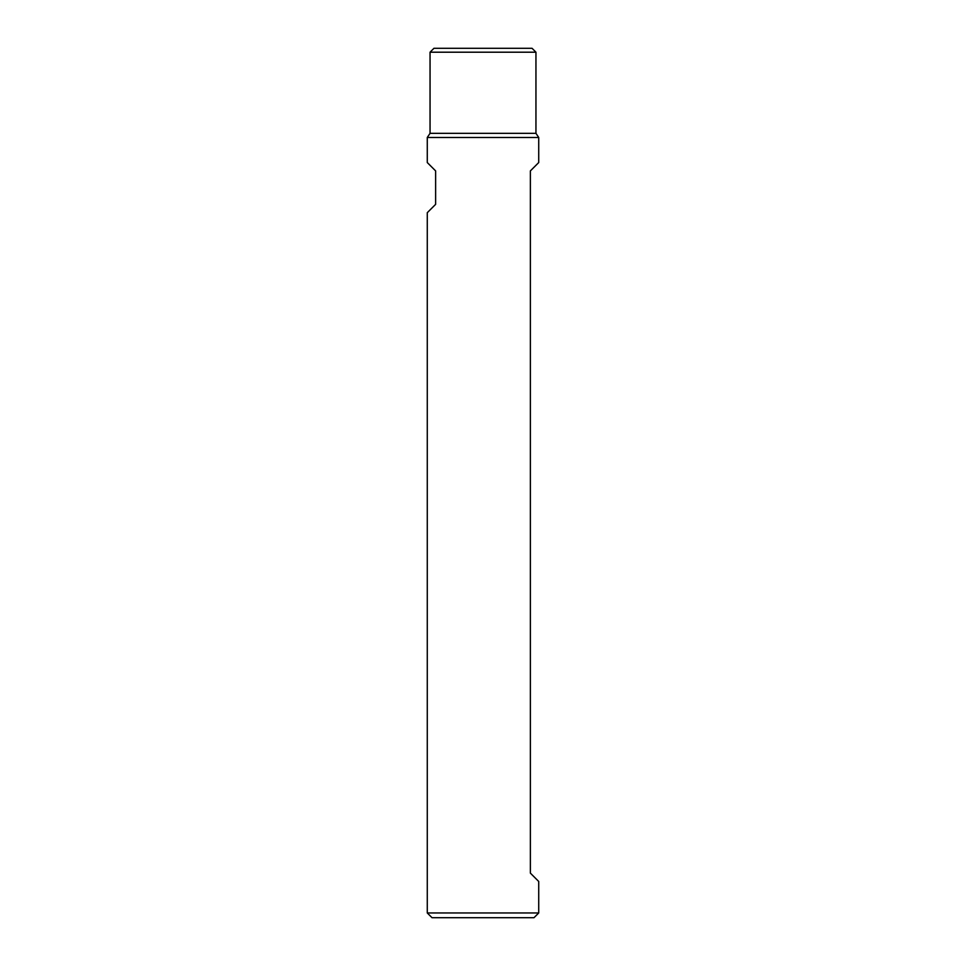 <?xml version="1.0" encoding="UTF-8"?>
<svg xmlns="http://www.w3.org/2000/svg" width="966" height="966" viewBox="0 0 966 966"><rect width="100%" height="100%" fill="white"/><g stroke="black" fill="none" stroke-linecap="round" stroke-linejoin="round"><path stroke-width="1.45" d="M538.726 881.475L538.726 912.967L427.274 912.967L427.274 212.701L435.63 204.345L435.63 170.91L427.274 162.554L427.274 137.474L538.726 137.474L538.726 162.554L530.37 170.91L530.37 873.119L538.726 881.475M535.949 52.2L430.051 52.2L433.951 48.3L532.049 48.3L535.949 52.2L535.949 133.332L430.051 133.332L427.274 137.474M538.726 912.967L533.993 917.7L432.007 917.7L427.274 912.967M538.726 137.474L535.949 133.332M430.051 52.2L430.051 133.332"/></g></svg>
